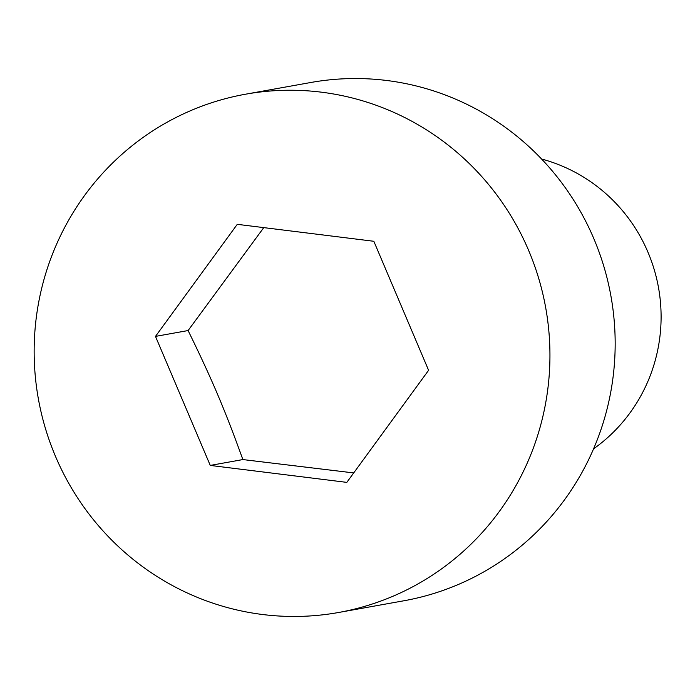 <?xml version="1.0" encoding="UTF-8"?>
<svg xmlns="http://www.w3.org/2000/svg" width="695" height="695" viewBox="0 0 695 695"><rect width="100%" height="100%" fill="white"/><g stroke="black" fill="none" stroke-linecap="round" stroke-linejoin="round"><path stroke-width="1.04" d="M263.77 227.613L188.102 330.551C211.992 379.357 224.876 409.711 242.868 459.569L353.712 472.921M338.517 612.504L403.743 600.801A263.292 257.723 -100.2 0 0 460.038 583.748A263.292 257.723 -100.2 0 0 603.99 266.889A263.292 257.723 -100.2 0 0 310.795 82.496L245.57 94.199A263.292 257.723 -100.2 0 0 189.283 111.252A263.292 257.723 -100.2 0 0 45.323 428.111A263.292 257.723 -100.2 0 0 338.517 612.504A263.292 257.723 -100.2 0 0 394.812 595.45A263.292 257.723 -100.2 0 0 538.764 278.591A263.292 257.723 -100.2 0 0 245.57 94.199M210.255 465.424L155.489 336.397L237.273 224.329L373.832 241.278L428.598 370.296L346.814 482.373L210.255 465.424L242.868 459.569M155.489 336.397L188.102 330.551M593.573 448.84A162.022 158.599 -100.2 0 0 658.504 287.626A162.022 158.599 -100.2 0 0 541.596 159.025"/></g></svg>
